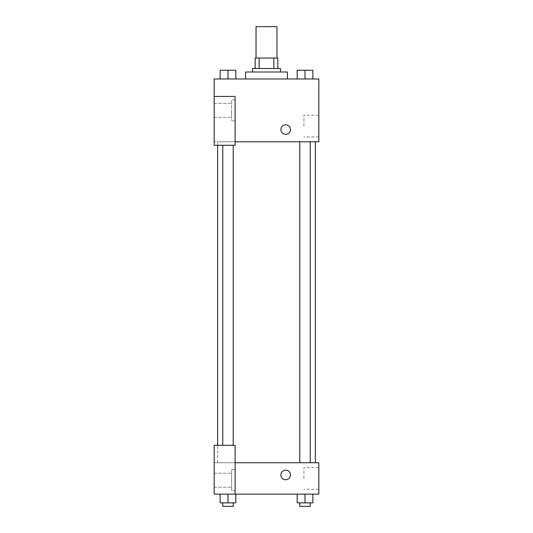 <?xml version="1.0" encoding="UTF-8"?>
<svg xmlns="http://www.w3.org/2000/svg" width="533" height="533" viewBox="0 0 533 533"><rect width="100%" height="100%" fill="white"/><g stroke="black" fill="none" stroke-linecap="round" stroke-linejoin="round"><path stroke-width="0.4" stroke-dasharray="2.67 2" d="M256.033 26.65L276.967 26.65M266.5 58.05L256.033 58.05L266.5 58.05M273.842 68.517L273.842 58.05L277.84 58.05L277.84 68.517L259.158 68.517L277.84 68.517M273.842 58.05L255.16 58.05M259.158 68.517L255.16 68.517L259.158 68.517L259.158 58.05M280.458 68.517L252.542 68.517M252.542 72.002L280.458 72.002L252.542 72.002M245.566 72.002L287.434 72.002M266.5 78.984L245.566 78.984L266.5 78.984M220.136 78.984L235.833 78.984L220.142 78.984L235.826 78.984L220.142 78.984L227.977 78.984L227.984 70.256L220.136 70.256L233.221 70.256L220.136 70.256L220.136 78.984L227.984 78.984L220.136 78.984L220.136 70.256L220.136 78.984L235.833 78.984L227.984 78.984L227.984 70.256L235.833 70.256L222.754 70.256L235.833 70.256L235.833 78.984L235.833 70.256M297.167 78.984L312.864 78.984L297.174 78.984L312.858 78.984L297.174 78.984L305.009 78.984L305.016 70.256L297.167 70.256L310.246 70.256L297.167 70.256L297.167 78.984L305.016 78.984L297.167 78.984L297.167 70.256L297.167 78.984L312.864 78.984L305.016 78.984L305.016 70.256L312.864 70.256L299.779 70.256L312.864 70.256L312.864 78.984L312.864 70.256M235.1 141.778L318.834 141.778L318.834 78.984L214.166 78.984L214.166 96.426L235.1 96.426L235.1 145.269L235.1 96.426L214.166 96.426L214.166 145.269L214.166 141.778L214.166 145.269L235.1 145.269L214.166 145.269L235.1 145.269L235.1 141.778L214.166 141.778L235.1 141.778L235.1 96.426L214.166 96.426M290.485 129.566A4.797 4.797 0 0 0 283.289 125.415A4.797 4.797 0 0 0 283.289 133.723A4.797 4.797 0 0 0 290.485 129.566A4.797 4.797 0 0 1 283.289 133.723A4.797 4.797 0 0 1 283.289 125.415A4.797 4.797 0 0 1 290.485 129.566M235.1 99.911L235.1 120.844L235.1 99.911L231.615 99.911L231.615 120.844L231.615 99.911L231.615 120.844L231.615 99.911L235.1 99.911L235.1 120.844L235.1 99.911M231.615 110.378L231.615 117.36L231.615 110.378M214.166 110.378L214.166 117.36L214.166 110.378M318.834 126.081L318.834 115.215L318.834 126.081M303.93 126.081L303.93 115.215L303.93 126.081M280.891 129.566A4.797 4.797 0 0 0 288.087 133.723A4.797 4.797 0 0 0 288.087 125.415A4.797 4.797 0 0 0 280.891 129.566M214.166 134.363L214.166 124.769L214.173 134.363M227.984 141.778L233.221 141.778L227.984 141.778M305.016 141.778L299.779 141.778L305.016 141.778M266.5 141.778L217.657 141.778L266.5 141.778M266.5 462.744L217.657 462.744L266.5 462.744M305.016 462.744L299.779 462.744L305.016 462.744M227.984 462.744L233.221 462.744L227.984 462.744M214.166 462.744L235.1 462.744L214.166 462.744L214.166 494.138L235.1 494.138L235.1 445.295L214.166 445.295L214.166 462.744M235.1 494.138L318.834 494.138L318.834 462.744L235.1 462.744L235.1 445.295L235.1 494.138L235.1 462.744M214.166 474.95L214.166 479.747L214.173 474.95M214.166 480.186L214.166 473.204L214.166 480.186M231.615 480.186L231.615 473.204L231.615 480.186M231.615 469.72L231.615 490.653L231.615 469.72L231.615 490.653L231.615 469.72L235.1 469.72L235.1 490.653L235.1 469.72L231.615 469.72M235.1 469.72L235.1 490.653L235.1 469.72M235.1 445.295L214.166 445.295L235.1 445.295M235.833 502.859L235.833 494.138L235.833 502.859L227.984 502.859L235.833 502.859L227.984 502.859L227.984 494.138L235.826 494.138L220.136 494.138L235.833 494.138L220.136 494.138L235.833 494.138L227.984 494.138L227.984 502.859L220.136 502.859L220.136 494.138L220.136 502.859L233.221 502.859L220.136 502.859L220.136 494.138M312.864 502.859L312.864 494.138L312.864 502.859L305.016 502.859L312.864 502.859L305.016 502.859L305.016 494.138L297.174 494.138L312.858 494.138L297.167 494.138L312.864 494.138L297.167 494.138L312.864 494.138L305.016 494.138L305.016 502.859L297.167 502.859L297.167 494.138L297.167 502.859L310.246 502.859L297.167 502.859L297.167 494.138M318.834 478.441L318.834 467.581L318.834 478.441M303.93 478.441L303.93 467.581L303.93 478.441M280.891 474.95A4.797 4.797 0 0 0 288.087 479.107A4.797 4.797 0 0 0 288.087 470.799A4.797 4.797 0 0 0 280.891 474.95M290.485 474.95A4.797 4.797 0 0 0 283.289 470.799A4.797 4.797 0 0 0 283.289 479.107A4.797 4.797 0 0 0 290.485 474.95A4.797 4.797 0 0 1 283.289 479.107A4.797 4.797 0 0 1 283.289 470.799A4.797 4.797 0 0 1 290.485 474.95M299.779 502.859L299.779 506.35L310.246 506.35L299.779 506.35L310.246 506.35L310.246 502.859L299.779 502.859L310.246 502.859M305.016 502.859L305.016 494.138M222.754 502.859L222.754 506.35L233.221 506.35L222.754 506.35L233.221 506.35L233.221 502.859L222.754 502.859L233.221 502.859M227.984 502.859L227.984 494.138M299.779 70.256L310.246 70.256M305.016 78.984L305.016 70.256M222.754 70.256L233.221 70.256M227.984 78.984L227.984 70.256M235.1 120.844L231.615 120.844L235.1 120.844M214.166 117.36L231.615 117.36L214.166 117.36M214.166 103.402L231.615 103.402L214.166 103.402M318.834 115.215L303.93 115.215M318.834 136.941L303.93 136.941M217.657 462.744L217.657 445.295M217.657 145.269L217.657 141.778M233.221 445.295L233.221 145.269M222.754 445.295L222.754 145.269M310.246 462.744L310.246 141.778M299.779 462.744L299.779 141.778M214.166 487.162L231.615 487.162L214.166 487.162M214.166 473.204L231.615 473.204L214.166 473.204M235.1 490.653L231.615 490.653L235.1 490.653M318.834 467.581L303.93 467.581M318.834 489.301L303.93 489.301"/><path stroke-width="0.8" d="M276.967 58.05L276.967 26.65L256.033 26.65L256.033 58.05M259.158 68.517L259.158 58.05L255.16 58.05L255.16 68.517L255.16 58.05M259.158 58.05L277.84 58.05L277.84 68.517M273.842 68.517L273.842 58.05M252.542 72.002L252.542 68.517L280.458 68.517L280.458 72.002M287.434 78.984L287.434 72.002L245.566 72.002L245.566 78.984M214.166 96.426L214.166 145.269L235.1 145.269L235.1 96.426L214.166 96.426L214.166 78.984L318.834 78.984L318.834 141.778L235.1 141.778M280.891 129.566A4.797 4.797 0 0 1 288.087 125.415A4.797 4.797 0 0 1 288.087 133.723A4.797 4.797 0 0 1 280.891 129.566M235.1 462.744L318.834 462.744L318.834 494.138L214.166 494.138L214.166 445.295L235.1 445.295L235.1 494.138M280.891 474.95A4.797 4.797 0 0 1 288.087 470.799A4.797 4.797 0 0 1 288.087 479.107A4.797 4.797 0 0 1 280.891 474.95M297.167 494.138L297.167 502.859L312.864 502.859L312.864 494.138L312.864 502.859M305.016 502.859L305.016 494.138M310.246 502.859L310.246 506.35L299.779 506.35L299.779 502.859M220.136 494.138L220.136 502.859L235.833 502.859L235.833 494.138L235.833 502.859M227.984 502.859L227.984 494.138M233.221 502.859L233.221 506.35L222.754 506.35L222.754 502.859M297.167 78.984L297.167 70.256L312.864 70.256L312.864 78.984L312.864 70.256M305.016 78.984L305.016 70.256M310.246 70.256L299.779 70.256M220.136 78.984L220.136 70.256L235.833 70.256L235.833 78.984L235.833 70.256M227.984 78.984L227.984 70.256M233.221 70.256L222.754 70.256M315.343 462.744L315.343 141.778M217.657 445.295L217.657 145.269M299.779 141.778L299.779 462.744M310.246 141.778L310.246 462.744M233.221 445.295L233.221 145.269M222.754 445.295L222.754 145.269"/></g></svg>
